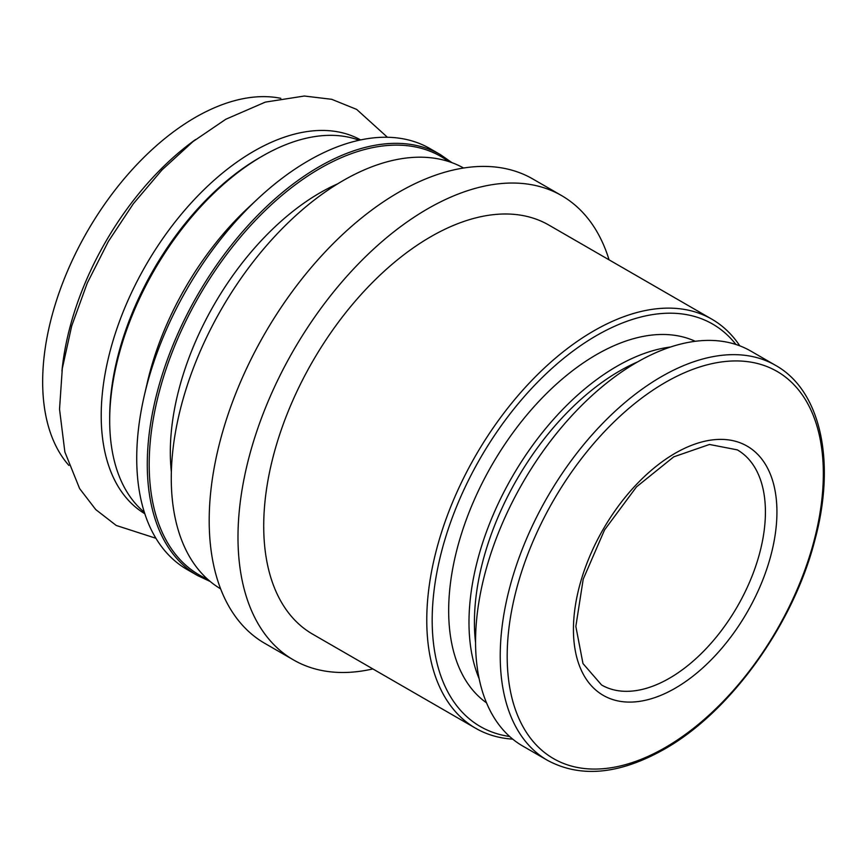 <?xml version="1.0" encoding="UTF-8"?>
<svg xmlns="http://www.w3.org/2000/svg" width="867" height="867" viewBox="0 0 867 867"><rect width="100%" height="100%" fill="white"/><g stroke="black" fill="none" stroke-linecap="round" stroke-linejoin="round"><path stroke-width="1.3" d="M675.187 688.225A143.889 83.069 -60 0 1 587.078 562.867A143.889 83.069 -60 0 1 763.307 461.125A143.889 83.069 -60 0 1 675.187 688.225M547.456 760.316L522.779 746.064A228.043 131.665 -60 0 1 522.779 482.746A228.043 131.665 -60 0 1 750.822 351.081L775.499 365.332A228.043 131.665 -60 0 0 547.456 496.986A228.043 131.665 -60 0 0 547.456 760.316C580.511 778.154 619.428 774.48 664.187 749.294C730.35 712.11 793.348 624.587 814.839 540.239C836.221 461.645 820.789 390.497 775.499 365.332M475.55 642.555A205.208 118.476 -60 0 1 637.559 361.929M479.126 678.644A209.045 120.686 -60 0 1 512.289 476.687A209.045 120.686 -60 0 1 670.603 346.995M486.517 702.844A209.045 120.686 -60 0 1 491.968 464.95A209.045 120.686 -60 0 1 695.258 341.295M509.633 736.484A232.356 134.147 -60 0 1 480.307 458.22A232.356 134.147 -60 0 1 735.942 344.492M512.733 739.139A236.192 136.368 -60 0 1 475.68 728.28A236.192 136.368 -60 0 1 475.68 455.554A236.192 136.368 -60 0 1 711.861 319.186A236.192 136.368 -60 0 1 739.8 345.846M475.68 728.28L312.629 634.145A236.192 136.368 -60 0 1 312.629 361.42A236.192 136.368 -60 0 1 548.822 225.052L711.861 319.186M372.875 668.923A268.087 154.781 -60 0 1 293.512 659.939A268.087 154.781 -60 0 1 293.512 350.376A268.087 154.781 -60 0 1 561.599 195.595A268.087 154.781 -60 0 1 609.067 259.829M293.512 659.939L264.717 643.314A268.087 154.781 -60 0 1 264.717 333.752A268.087 154.781 -60 0 1 532.804 178.97L561.599 195.595M220.619 588.856A242.977 140.281 -60 0 1 221.594 308.858A242.977 140.281 -60 0 1 463.585 168.014M197.6 575.569L187.044 569.478A242.977 140.281 -60 0 1 144.334 395.471A242.977 140.281 -60 0 1 257.965 198.641A242.977 140.281 -60 0 1 430.021 148.625L440.577 154.727A242.977 140.281 -60 0 0 197.6 295.008A242.977 140.281 -60 0 0 197.6 575.569L210.226 581.497M144.334 395.471L147.325 382.531A215.829 124.61 -60 0 1 248.265 207.701L257.965 198.641M144.345 512.278A215.829 124.61 -60 0 1 109.686 420.473A215.829 124.61 -60 0 1 262.3 156.136A215.829 124.61 -60 0 1 359.133 140.248M109.686 420.473L109.686 417.33A211.992 122.388 -60 0 1 259.58 157.696L262.3 156.136M61.947 371.011A215.829 124.61 -60 0 1 195.595 139.522M68.883 465.406A215.829 124.61 -60 0 1 87.361 231.359A215.829 124.61 -60 0 1 280.81 98.329M665.26 747.538A223.556 129.075 -60 0 1 528.361 552.778A223.556 129.075 -60 0 1 802.159 394.702A223.556 129.075 -60 0 1 665.26 747.538M171.363 471.93A211.754 122.258 -60 0 1 337.707 183.815M207.451 579.091A241.622 139.5 -60 0 1 199.237 295.95A241.622 139.5 -60 0 1 448.553 161.49M144.811 513.73A215.829 124.61 -60 0 1 145.905 265.161A215.829 124.61 -60 0 1 360.629 139.923M669.432 678.243A135.74 78.366 -60 0 1 601.568 684.973L582.982 663.558L575.84 626.429L583.209 579.167L604.537 529.954L636.497 486.864L673.746 456.844L709.466 444.468L737.308 449.865A135.74 78.366 -60 0 1 758.116 558.63A135.74 78.366 -60 0 1 669.432 678.243M452.021 162.693L440.577 154.727M387.441 137.268L356.662 109.405L331.703 99.304L304.328 96.031L265.335 102.111L225.821 119.245L193.048 141.527L161.891 170.04L133.334 203.756L108.342 241.47L87.242 283.119L71.69 325.992L62.305 368.518L59.53 409.213L64.862 451.956L79.623 488.598L95.76 509.59L116.232 525.456L155.919 538.288"/></g></svg>
